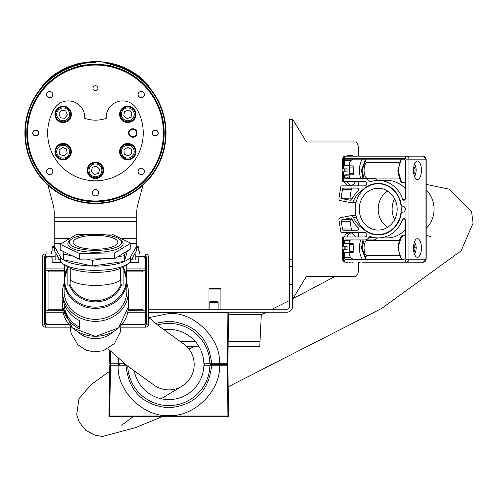 <?xml version="1.0" encoding="UTF-8"?>
<svg xmlns="http://www.w3.org/2000/svg" width="498" height="498" viewBox="0 0 498 498"><rect width="100%" height="100%" fill="white"/><g stroke="black" fill="none" stroke-linecap="round" stroke-linejoin="round"><path stroke-width="0.75" d="M127.799 122.552A8.217 8.217 0 0 0 136.016 114.335A8.217 8.217 0 0 0 127.799 106.124A8.217 8.217 0 0 0 119.588 114.335A8.217 8.217 0 0 0 127.799 122.552M63.134 122.552A8.217 8.217 0 0 0 71.345 114.335A8.217 8.217 0 0 0 63.134 106.124A8.217 8.217 0 0 0 54.917 114.335A8.217 8.217 0 0 0 63.134 122.552M63.134 159.889A8.217 8.217 0 0 0 71.345 151.672A8.217 8.217 0 0 0 63.134 143.461A8.217 8.217 0 0 0 54.917 151.672A8.217 8.217 0 0 0 63.134 159.889M95.467 178.558A8.217 8.217 0 0 0 103.684 170.341A8.217 8.217 0 0 0 95.467 162.13A8.217 8.217 0 0 0 87.256 170.341A8.217 8.217 0 0 0 95.467 178.558M127.799 159.889A8.217 8.217 0 0 0 136.016 151.672A8.217 8.217 0 0 0 127.799 143.461A8.217 8.217 0 0 0 119.588 151.672A8.217 8.217 0 0 0 127.799 159.889M132.804 128.752A4.258 4.258 0 0 1 137.062 133.003A4.258 4.258 0 0 1 132.804 137.261A4.258 4.258 0 0 1 128.546 133.003A4.258 4.258 0 0 1 132.804 128.752M122.626 100.895A16.428 16.428 0 0 0 106.23 118.287A31.953 31.953 0 0 1 84.704 118.287A16.428 16.428 0 0 0 54.077 109.112A47.789 47.789 0 0 0 95.467 180.799A47.789 47.789 0 0 0 136.857 109.112A16.428 16.428 0 0 0 122.626 100.895M95.467 90.667A2.465 2.465 0 0 0 97.932 88.202A2.465 2.465 0 0 0 95.467 85.737A2.465 2.465 0 0 0 93.002 88.202A2.465 2.465 0 0 0 95.467 90.667M155.208 135.991A2.988 2.988 0 0 0 158.196 133.003A2.988 2.988 0 0 0 155.208 130.015A2.988 2.988 0 0 0 152.22 133.003A2.988 2.988 0 0 0 155.208 135.991M35.725 135.991A2.988 2.988 0 0 0 38.713 133.003A2.988 2.988 0 0 0 35.725 130.015A2.988 2.988 0 0 0 32.744 133.003A2.988 2.988 0 0 0 35.725 135.991M141.233 97.745A3.137 3.137 0 0 0 144.364 94.608A3.137 3.137 0 0 0 141.233 91.47A3.137 3.137 0 0 0 138.095 94.608A3.137 3.137 0 0 0 141.233 97.745M141.233 174.543A3.137 3.137 0 0 0 144.364 171.405A3.137 3.137 0 0 0 141.233 168.268A3.137 3.137 0 0 0 138.095 171.405A3.137 3.137 0 0 0 141.233 174.543M95.467 195.882A3.137 3.137 0 0 0 98.604 192.745A3.137 3.137 0 0 0 95.467 189.607A3.137 3.137 0 0 0 92.329 192.745A3.137 3.137 0 0 0 95.467 195.882M49.707 174.543A3.137 3.137 0 0 0 52.838 171.405A3.137 3.137 0 0 0 49.707 168.268A3.137 3.137 0 0 0 46.569 171.405A3.137 3.137 0 0 0 49.707 174.543M49.707 97.745A3.137 3.137 0 0 0 52.838 94.608A3.137 3.137 0 0 0 49.707 91.47A3.137 3.137 0 0 0 46.569 94.608A3.137 3.137 0 0 0 49.707 97.745M95.467 201.702A68.699 68.699 0 0 1 26.768 133.003A68.699 68.699 0 0 1 95.467 64.304A68.699 68.699 0 0 1 164.166 133.003A68.699 68.699 0 0 1 95.467 201.702A68.699 68.699 0 0 0 164.166 133.003A68.699 68.699 0 0 0 95.467 64.304M155.208 135.767A2.764 2.764 0 0 0 157.972 133.003A2.764 2.764 0 0 0 155.208 130.239A2.764 2.764 0 0 0 152.444 133.003A2.764 2.764 0 0 0 155.208 135.767M35.725 135.767A2.764 2.764 0 0 0 38.489 133.003A2.764 2.764 0 0 0 35.725 130.239A2.764 2.764 0 0 0 32.968 133.003A2.764 2.764 0 0 0 35.725 135.767M95.467 62.437A70.567 70.567 0 0 0 80.987 63.937L80.533 64.497A70.118 70.118 0 0 0 95.467 203.122A70.118 70.118 0 0 0 110.4 64.497L109.946 63.937A70.567 70.567 0 0 1 166.033 133.003A70.567 70.567 0 0 0 105.918 63.215L109.946 63.937A70.567 70.567 0 0 1 95.467 203.57A70.567 70.567 0 0 1 80.987 63.937L85.015 63.215A70.567 70.567 0 0 0 55.602 191.232L65.17 196.735M110.4 64.497L110.4 65.948M80.533 65.948L80.533 64.497M44.173 84.548L43.065 85.743M43.314 85.469L43.687 85.065M42.504 85.251L45.355 82.27A71.314 71.314 0 0 1 145.584 82.27L148.672 85.519L148.111 86.017M147.769 84.529L147.321 84.05M45.909 82.768L45.355 82.27L43.612 84.05M43.127 84.567L42.76 84.971M147.227 85.04L147.869 85.743M42.822 86.017L42.262 85.519M56.921 72.826L58.372 71.924A71.463 71.463 0 0 0 55.017 74.09L51.792 76.443A71.463 71.463 0 0 0 48.238 79.375L48.238 79.574M58.372 72.098L57.5 72.64M54.824 74.227L56.89 72.851M52.278 76.07L51.792 76.443L52.278 76.07M61.939 70.062L53.454 75.385M61.316 70.399L60.395 70.915M92.242 61.615L80.944 63.034A71.463 71.463 0 0 0 75.08 64.51L64.516 68.761M67.242 67.516L69.477 66.595M72.086 65.63L72.415 65.363M70.834 66.085L70.299 66.284M69.34 66.651L68.861 66.838M70.293 66.122L69.359 66.483M69.222 66.539L68.407 66.863M64.304 68.693L61.914 69.907M66.066 67.871L62.891 69.396M99.27 61.646L94.054 61.559M68.276 66.919L65.861 67.965M68.961 66.639L71.276 65.761M66.334 67.753L60.482 70.691M60.395 70.741L60.824 70.498M68.027 67.025L66.558 67.653M84.648 62.518L82.855 62.816M81.025 63.171L83.795 62.655M95.467 61.69L93.836 61.559A71.463 71.463 0 0 0 92.771 61.59L92.771 61.59A71.463 71.463 0 0 0 91.078 61.677L91.078 61.827M93.836 61.708L94.682 61.547L93.836 61.559A71.463 71.463 0 0 1 94.284 61.553L94.016 61.559M102.744 62.063L103.098 61.951A71.463 71.463 0 0 0 101.474 61.796L99.942 61.684A71.463 71.463 0 0 0 98.224 61.596L96.382 61.547M100.882 61.746L101.474 61.796M101.387 61.789L102.93 62.082M107.935 62.636L109.579 63.103M104.15 62.219L110.064 63.047M117.186 65.076L117.186 64.921A71.463 71.463 0 0 0 115.455 64.391L115.343 64.36M115.169 64.466L114.167 64.03M115.492 64.404L111.347 63.327M113.743 63.918L112.573 63.775M112.044 63.644L111.309 63.321A71.463 71.463 0 0 0 110.606 63.165L110.606 63.165M111.62 63.389L112.679 63.644M124.494 67.865L124.494 67.703A71.463 71.463 0 0 0 122.813 66.981L118.518 65.363M120.584 66.103L122.72 66.944M121.014 66.265L118.555 65.375M131.31 71.351L131.702 71.407A71.463 71.463 0 0 0 131.559 71.326M131.31 71.183A71.463 71.463 0 0 0 129.978 70.43L130.874 70.934M131.547 71.32L127.183 68.967M126.573 68.836L126.013 68.4M126.013 68.568L126.542 68.817M128.926 69.857L129.822 70.343M128.833 69.981L127.905 69.496M133.364 72.596L133.072 72.235A71.463 71.463 0 0 0 132.319 71.78L132.319 71.955M137.081 74.912A71.463 71.463 0 0 0 135.842 74.04L135.985 74.14M135.798 74.009A71.463 71.463 0 0 0 134.79 73.337L134.79 73.337A71.463 71.463 0 0 0 133.775 72.677M136.888 74.955L133.072 72.235M137.392 75.13L136.888 74.768L137.392 75.13M135.269 73.648L134.46 73.293M135.699 73.941L136.315 74.364M143.692 80.471L143.243 80.06M143.692 80.265L141.886 78.672M142.702 79.381L140.162 77.246M140.66 77.837L139.004 76.524M138.052 75.802L141.955 78.728M139.957 77.078L139.035 76.356M138.986 76.325L138.052 75.615M143.436 80.234L140.928 78.062M138.824 76.194L138.575 76.007A71.463 71.463 0 0 0 138.419 75.889M138.313 75.808A71.463 71.463 0 0 0 137.479 75.198L137.479 75.379M141.133 78.037L141.059 77.974A71.463 71.463 0 0 0 140.803 77.763M140.66 77.644A71.463 71.463 0 0 0 140.567 77.57A71.463 71.463 0 0 0 139.963 77.084M133.999 72.82L132.729 72.023M129.978 70.43L129.256 70.037A71.463 71.463 0 0 0 128.932 69.863M131.715 71.594L132.045 71.612L131.715 71.419A71.463 71.463 0 0 0 131.702 71.407M127.133 68.942L124.836 68.021M126.392 68.581L128.148 69.452M121.886 66.601A71.463 71.463 0 0 0 121.475 66.446M124.021 67.498L120.952 66.24M121.033 66.271L120.149 65.941M121.456 66.595L120.18 66.11M118.555 65.531L119.259 65.773M118.094 65.219L118.997 65.524M116.899 64.989L115.966 64.703M116.899 64.833L115.966 64.547M100.994 61.908L101.001 61.758A71.463 71.463 0 0 0 99.942 61.684L99.942 61.833M102.115 62.001L103.684 62.169M102.115 61.852L103.684 62.013M105.788 62.294L105.29 62.219M107.338 62.536L106.977 62.474M98.865 61.771L98.417 61.752M97.851 61.733L96.021 61.696M97.515 61.571L98.542 61.609M95.691 61.54L95.286 61.54M96.158 61.547L97.266 61.565M97.77 61.727L98.741 61.764M93.244 61.578L92.858 61.59M110.917 63.383L109.504 62.935A71.463 71.463 0 0 0 109.018 62.841M112.094 63.501A71.463 71.463 0 0 0 111.303 63.321L111.384 63.339M112.293 63.551L111.963 63.47L112.293 63.551M100.857 175.514A7.47 7.47 0 0 1 90.3 175.732A7.47 7.47 0 0 1 90.076 165.174A7.47 7.47 0 0 1 100.633 164.956A7.47 7.47 0 0 1 100.857 175.514M96.494 166.158L92.354 167.359L91.327 171.542L94.439 174.53L98.579 173.329L99.606 169.139L96.494 166.158M64.541 159.005A7.47 7.47 0 0 1 55.801 153.079A7.47 7.47 0 0 1 61.727 144.339A7.47 7.47 0 0 1 70.467 150.265A7.47 7.47 0 0 1 64.541 159.005M66.396 148.852L62.318 147.439L59.057 150.259L59.872 154.492L63.943 155.905L67.205 153.085L66.396 148.852M66.085 121.195A7.47 7.47 0 0 1 56.274 117.291A7.47 7.47 0 0 1 60.177 107.481A7.47 7.47 0 0 1 69.988 111.384A7.47 7.47 0 0 1 66.085 121.195M65.711 110.88L61.428 110.375L58.851 113.837L60.557 117.796L64.84 118.294L67.417 114.839L65.711 110.88M133.582 119.066A7.47 7.47 0 0 1 123.068 120.111A7.47 7.47 0 0 1 122.022 109.604A7.47 7.47 0 0 1 132.53 108.558A7.47 7.47 0 0 1 133.582 119.066M128.503 110.083L124.469 111.608L123.765 115.86L127.102 118.592L131.136 117.067L131.833 112.816L128.503 110.083M134.497 154.984A7.47 7.47 0 0 1 124.488 158.364A7.47 7.47 0 0 1 121.107 148.36A7.47 7.47 0 0 1 131.117 144.98A7.47 7.47 0 0 1 134.497 154.984M127.525 147.371L123.94 149.761L124.214 154.063L128.079 155.974L131.665 153.589L131.391 149.282L127.525 147.371M129.069 133.003A3.735 3.735 0 0 0 132.804 136.738A3.735 3.735 0 0 0 136.539 133.003A3.735 3.735 0 0 0 132.804 129.275A3.735 3.735 0 0 0 129.069 133.003M166.033 133.003A70.567 70.567 0 0 1 163.188 152.842M143.013 185.15L137.765 204.74A29.868 29.868 0 0 0 136.745 212.465L136.745 221.517L54.189 221.517L54.189 244.804A44.808 13.844 0 0 0 54.867 247.207L60.463 257.012A35.545 10.981 0 0 0 95.467 266.088A35.545 10.981 0 0 0 130.47 257.012L136.066 247.207A44.808 13.844 0 0 0 136.745 244.804L136.745 249.062A44.808 13.844 180 0 1 136.066 251.471L136.066 247.207M136.745 221.517L136.745 243.242L130.769 243.242M54.867 247.207L54.867 251.471A44.808 13.844 180 0 1 54.189 249.062L54.189 244.804M54.867 251.471L60.463 261.276A35.545 10.981 0 0 0 95.467 270.352A35.545 10.981 0 0 0 130.47 261.276L136.066 251.471M136.745 244.804L136.745 243.242M47.92 185.15L53.168 204.74A29.868 29.868 0 0 1 54.189 212.465L54.189 221.517M289.618 266.673L289.618 259.203L292.606 259.203L292.606 266.673L289.618 266.673L289.618 306.251A2.988 2.988 0 0 1 286.63 309.239L148.485 309.239M289.618 127.034L289.618 119.564L292.606 119.564L292.606 127.034L289.618 127.034L289.618 259.203M289.618 284.595L292.606 284.595L292.606 306.251A5.976 5.976 0 0 1 286.63 312.221L148.485 312.221M292.606 127.034L292.606 259.203M292.606 284.595L292.606 266.673M267.221 309.239L266.449 309.239M228.115 346.571L259.751 346.571L261.276 314.692L266.729 312.221M198.982 346.571L186.794 346.571M292.606 298.7L292.886 298.402A7.47 3.156 90 0 0 293.702 297.431L305.591 277.728A7.47 3.156 -90 0 1 307.403 276.378L355.373 276.378A7.47 3.156 90 0 0 358.529 268.914L358.529 262.191M358.529 236.955L358.529 232.473M358.529 185.872L358.529 181.397M358.529 156.154L358.529 149.431A7.47 3.156 90 0 0 355.373 141.967L307.403 141.967A7.47 3.156 -90 0 1 305.591 140.617L293.702 120.914A7.47 3.156 90 0 0 292.886 119.943L292.606 119.645M209.72 288.33L220.172 288.33L220.919 289.077L208.973 289.077L209.72 288.33M220.919 309.239L220.919 289.077M208.973 309.239L208.973 289.077M349.166 262.191A14.934 6.312 90 0 0 349.658 262.521A14.934 6.312 90 0 0 351.14 262.938A14.934 6.312 90 0 0 353.107 262.191M355.385 236.955A14.934 6.312 90 0 0 352.615 233.487A14.934 6.312 90 0 0 351.14 233.07A14.934 6.312 90 0 0 346.894 236.955M346.459 262.191A14.934 6.312 90 0 0 346.95 262.521A14.934 6.312 90 0 0 348.432 262.938L351.14 262.938M344.859 246.51A14.934 6.312 90 0 0 344.859 249.498M351.14 233.07L348.432 233.07A14.934 6.312 90 0 0 344.186 236.955M342.406 243.541A14.934 6.312 90 0 0 342.406 252.467M344.859 168.847A14.934 6.312 90 0 0 344.828 170.341A14.934 6.312 90 0 0 344.859 171.835M346.894 181.397A14.934 6.312 90 0 0 351.14 185.275A14.934 6.312 90 0 0 355.385 181.397M342.406 165.884A14.934 6.312 90 0 0 342.12 170.341A14.934 6.312 90 0 0 342.406 174.804M344.186 181.397A14.934 6.312 90 0 0 348.432 185.275L351.14 185.275M353.107 156.154A14.934 6.312 90 0 0 351.14 155.407A14.934 6.312 90 0 0 349.166 156.154M351.14 155.407L348.432 155.407A14.934 6.312 90 0 0 346.459 156.154M399.097 162.647L366.746 162.647L365.395 161.128L365.327 159.142M365.868 178.409L366.746 178.041L399.097 178.041M372.921 237.322L368.956 237.322A5.229 4.737 90 0 1 364.847 239.936L373.687 239.936L365.868 239.936L366.746 240.304A7.844 3.312 90 0 0 364.069 248.004A7.844 3.312 90 0 0 366.746 255.698L365.395 257.217L362.083 248.004L364.038 239.936M405.285 235.772L402.95 235.822L402.222 236.363M421.408 170.341A9.331 3.947 -90 0 1 417.461 179.678A9.331 3.947 -90 0 1 413.514 170.341A9.331 3.947 -90 0 1 417.461 161.01A9.331 3.947 -90 0 1 421.408 170.341M421.408 248.004A9.331 3.947 -90 0 1 417.461 257.335A9.331 3.947 -90 0 1 413.514 248.004A9.331 3.947 -90 0 1 417.461 238.667A9.331 3.947 -90 0 1 421.408 248.004M355.977 202.649L350.997 202.649A2.988 2.708 90 0 1 350.53 202.599L340.252 200.601A1.793 1.625 90 0 1 338.933 198.528L340.887 186.308A0.523 0.473 90 0 1 341.348 185.872L364.847 185.872A2.241 2.029 -90 0 0 364.847 181.397L343.701 181.397L343.701 171.835L347.081 171.835L347.081 168.847L342.618 168.847M342.618 236.955L364.847 236.955A2.241 2.029 -90 0 0 364.847 232.473L341.348 232.473A0.523 0.473 90 0 1 340.887 232.037L338.933 219.823A1.793 1.625 90 0 1 340.252 217.744L350.53 215.746A2.988 2.708 90 0 1 353.443 217.402A25.765 23.35 -90 0 0 363.079 228.787A25.765 23.35 -90 0 0 378.212 234.938A25.765 23.35 -90 0 0 401.394 212.285L402.814 212.148A2.988 2.708 -90 0 0 402.814 206.197L401.394 206.06A25.765 23.35 -90 0 0 378.212 183.413A25.765 23.35 -90 0 0 363.079 189.557A25.765 23.35 -90 0 0 353.443 200.943A2.988 2.708 90 0 1 350.997 202.649M378.212 180.425A28.747 26.058 90 0 1 402.664 199.231A1.494 1.351 -90 0 0 405.285 198.714L405.285 160.636A1.494 1.351 90 0 0 403.934 159.142L345.73 159.142A1.494 1.351 90 0 0 344.379 160.636L344.379 165.355A1.494 1.351 90 0 0 345.394 165.859L348.37 165.859A1.195 1.083 90 0 1 349.453 167.054L349.453 173.628A1.195 1.083 90 0 1 348.37 174.823L352.989 174.823L344.379 175.327L344.379 177.904A1.494 1.351 90 0 0 345.394 178.409L364.847 178.409A5.229 4.737 90 0 1 368.956 181.023A1.494 1.351 90 0 0 370.524 181.702A28.747 26.058 90 0 1 378.212 180.425L387.052 180.425A28.747 26.058 -90 0 1 405.285 188.636M350.922 239.936L349.733 240.447L344.379 240.447L344.379 243.018A1.494 1.351 90 0 0 345.394 243.522L348.37 243.522A1.195 1.083 90 0 1 349.453 244.717L349.453 251.291A1.195 1.083 90 0 1 348.37 252.486L345.394 252.486A1.494 1.351 90 0 0 344.379 252.99L344.379 257.709A1.494 1.351 90 0 0 345.73 259.203L403.934 259.203A1.494 1.351 90 0 0 405.285 257.709L405.285 219.637A1.494 1.351 -90 0 0 402.664 219.12A28.747 26.058 90 0 1 378.212 237.919A28.747 26.058 90 0 1 370.524 236.643A1.494 1.351 90 0 0 368.956 237.322M350.847 218.049L350.38 218.049A1.494 1.351 90 0 1 351.825 218.852A28 25.379 90 0 0 358.018 227.605A1.494 1.351 -90 0 1 357.134 230.232L352.628 230.232A1.494 1.351 90 0 1 351.295 228.999L350.075 221.342A1.494 1.351 90 0 1 351.171 219.612L352.098 219.431M425.983 159.142L425.983 159.142A2.988 2.708 -90 0 0 423.275 156.154L345.326 156.154A2.241 0.946 90 0 0 344.379 158.395L405.285 158.395A0.747 0.679 90 0 1 405.963 159.142L405.963 259.203L425.983 259.203L425.983 159.142L408.939 159.142L408.939 259.203A2.988 2.708 90 0 1 406.231 262.191L423.275 262.191A2.988 2.708 -90 0 0 425.983 259.203L425.983 259.203M342.618 249.498L347.081 249.498L347.081 246.51L343.701 246.51L343.701 236.955M344.379 175.327A1.494 1.351 90 0 1 345.394 174.823L350.007 174.823M344.379 240.447A1.494 1.351 90 0 1 345.394 239.936L365.868 239.936M352.098 198.914L342.338 198.733L350.847 200.296M342.338 198.733A1.494 1.351 90 0 1 341.236 197.003L350.075 197.003L351.295 189.352A1.494 1.351 90 0 1 352.628 188.113M351.295 189.352L342.462 189.352L341.236 197.003M342.462 189.352A1.494 1.351 90 0 1 343.794 188.113L357.134 188.113A1.494 1.351 -90 0 1 358.018 190.74A28 25.379 90 0 0 351.825 199.493A1.494 1.351 90 0 1 350.38 200.296M350.075 221.342L341.236 221.342L342.462 228.999A1.494 1.351 90 0 0 343.794 230.232L357.134 230.232M341.236 221.342A1.494 1.351 90 0 1 342.338 219.612L351.171 219.612M350.38 218.049L342.338 219.612M362.363 262.191L406.231 262.191A2.241 0.946 90 0 1 405.285 259.95L344.379 259.95A0.747 0.679 90 0 1 343.701 259.203L343.701 249.498M347.081 171.835L345.929 171.835L345.929 168.847L347.081 168.847M342.618 171.835L343.701 171.835M342.618 181.397L343.701 181.397M363.079 189.557L363.608 189.557M363.079 228.787L363.608 228.787M342.618 246.51L343.701 246.51M347.081 249.498L345.929 249.498L345.929 246.51L347.081 246.51M353.026 159.142L350.636 160.636A12.319 5.204 90 0 0 349.079 165.355L344.379 165.355M377.434 180.438A5.229 4.737 -90 0 0 373.687 178.409L364.847 178.409M345.394 165.859L352.989 165.859L353.904 167.054A12.319 5.204 90 0 0 353.904 173.628L352.989 174.823M352.989 165.859L348.37 165.859M373.687 239.936A5.229 4.737 -90 0 0 377.434 237.907M378.212 237.919L387.052 237.919A28.747 26.058 -90 0 0 405.285 229.709M402.01 259.203L403.934 259.203M344.379 252.99L349.079 252.99A12.319 5.204 90 0 0 350.636 257.709L353.026 259.203M348.37 252.486L352.989 252.486L353.904 251.291L349.453 251.291M348.37 243.522L352.989 243.522L353.904 244.717A12.319 5.204 90 0 0 353.904 251.291M345.394 243.522L350.007 243.522L349.079 243.018A12.319 5.204 90 0 1 349.733 240.447M349.079 175.327A12.319 5.204 90 0 0 349.733 177.904L350.922 178.409M349.079 165.355L350.007 165.859M401.27 159.142L397.858 170.341C399.415 179.654 401.108 183.712 402.95 182.523L405.285 182.573M344.379 177.904L349.733 177.904M399.097 240.304L366.746 240.304M350.007 252.486L349.079 252.99M365.327 259.203L365.395 257.217M366.746 255.698L399.097 255.698M344.379 243.018L349.079 243.018M350.075 197.003A1.494 1.351 -90 0 0 351.171 198.733M413.826 251.639L414.504 251.434L415.208 247.456L413.882 244.095M413.521 247.456L415.208 247.456M413.794 251.434L414.504 251.434M413.826 173.951L414.784 173.148L415.12 168.915L413.882 166.407M413.564 168.915L415.12 168.915M413.701 173.148L414.784 173.148M163.618 329.782A35.097 35.097 0 0 1 203.894 363.764L211.631 363.758C208.986 337.868 194.712 323.663 168.81 321.154L155.463 323.289M218.093 364.492L212.279 364.492A0.747 0.647 -90 0 1 211.631 363.758L227.063 363.764L227.953 312.221A0.747 0.747 0 0 1 228.7 312.981L227.81 363.764L228.7 312.981L148.485 312.981M125.571 364.443A0.747 0.647 90 0 1 125.334 364.492L124.002 364.492M213.611 364.492L215.366 364.492M126.542 365.233L110.55 365.227L109.66 416.023L227.953 416.004L227.953 416.77A0.747 0.747 0 0 0 228.7 416.023L227.953 416.023L227.063 364.492L219.394 364.492L227.063 364.492A0.747 0.747 0 0 0 227.81 363.764L227.063 363.764L227.063 364.492A0.747 0.747 0 0 1 227.81 365.227L228.7 416.004A0.747 0.747 0 0 1 228.7 416.023L227.81 365.227L203.894 365.227A35.097 35.097 0 0 1 134.385 371.352M125.334 364.492A0.747 0.647 90 0 1 125.982 365.233C128.627 391.123 142.901 405.328 168.81 407.831C194.706 405.341 208.979 391.142 211.631 365.233A0.747 0.647 -90 0 1 212.279 364.492L210.548 364.492C202.698 364.492 202.698 364.492 210.548 364.492C202.698 364.492 202.698 364.492 210.548 364.492L219.394 364.492L219.394 363.764C221.429 338.833 193.716 311.331 168.81 313.553L148.933 317.618M208.65 363.758L205.923 363.764M205.556 363.764L204.28 363.764M110.326 351.04L110.55 363.764L109.803 363.764L109.566 350.306L109.803 363.764A0.747 0.747 0 0 0 110.55 364.492A0.747 0.747 0 0 0 109.803 365.227L108.913 416.004A0.747 0.747 0 0 0 109.66 416.77L227.953 416.77M109.803 365.227L110.55 365.227L110.55 363.764L124.73 363.764M119.52 364.492L118.225 364.492L118.225 365.227C116.19 390.158 143.897 417.66 168.81 415.438C193.716 417.66 221.429 390.158 219.394 365.227L219.394 364.492M203.894 363.764L204.641 364.492L203.894 365.227L207.417 365.227M228.084 380.889L227.81 365.227M109.448 385.402L108.913 416.004L109.66 416.004L109.66 416.77M209.876 301.769L217.346 301.769L218.093 302.516L209.129 302.516L209.876 301.769M218.093 309.239L218.093 302.516M209.129 309.239L209.129 302.516M122.153 324.173L144.003 324.173L144.949 323.831M145.31 257.734L144.003 256.962A1.494 1.494 0 0 1 145.497 258.456L145.441 258.045M138.78 258.082A1.494 1.494 0 0 1 139.284 256.962L138.78 258.082L138.78 261.369A1.195 1.195 0 0 1 137.585 262.564L131.011 262.564A1.195 1.195 0 0 1 129.984 261.985M45.436 270.327L64.703 270.408L64.335 277.037M143.511 270.408L141.992 271.902L141.992 309.239L143.511 310.727M132.804 257.186L132.804 259.95L135.792 259.95L135.792 256.215L145.497 256.215A0.747 0.747 0 0 1 146.244 256.962L146.244 324.173A0.747 0.747 0 0 1 145.497 324.92L145.497 327.161A2.988 2.988 0 0 0 148.485 324.173A2.988 2.988 0 0 1 145.497 327.161L120.958 327.161M70.174 327.161L45.436 327.161A2.988 2.988 0 0 1 42.448 324.173A2.988 2.988 0 0 0 45.436 327.161L45.436 324.92A0.747 0.747 0 0 1 44.689 324.173L42.448 324.173L42.448 256.962A2.988 2.988 0 0 1 45.436 253.98L45.436 256.215L55.141 256.215L55.141 259.95L58.129 259.95L58.129 257.186M123.249 267.32L123.249 266.897M67.691 266.897L67.691 267.32M64.703 274.958L64.703 264.868M46.93 324.173A1.494 1.494 0 0 1 45.436 322.679L46.93 324.173L68.786 324.173M45.436 258.456A1.494 1.494 0 0 1 46.93 256.962L45.436 258.456L45.436 322.679M51.649 256.962A1.494 1.494 0 0 1 52.153 258.082L51.649 256.962L46.93 256.962M60.949 261.985A1.195 1.195 0 0 1 59.922 262.564L53.348 262.564A1.195 1.195 0 0 1 52.153 261.369L52.153 258.082M126.231 264.868L126.231 274.958M144.003 256.962L139.284 256.962M144.003 324.173A1.494 1.494 0 0 0 145.497 322.679L145.497 258.456M146.244 324.173L148.485 324.173L148.485 256.962L146.244 256.962M55.141 256.215L55.141 253.98M135.792 253.98L135.792 256.215M145.497 268.914L126.231 268.914L126.231 270.408L145.497 270.327M145.497 256.215L145.497 253.98A2.988 2.988 0 0 1 148.485 256.962M126.231 270.924L126.598 271.902L126.231 270.924M47.422 310.727L48.941 309.239L48.941 271.902L47.422 270.408M45.436 310.808L62.879 310.727M126.598 277.037L126.598 271.902L141.992 271.902M128.061 310.727L145.497 310.808M56.299 253.98L46.93 253.98L46.93 250.992L46.93 253.98L46.93 250.992L54.624 250.992M139.527 253.98L139.527 250.992L144.003 250.992L144.003 253.98L134.634 253.98M139.527 250.992L136.309 250.992M136.745 246.51L138.033 246.51L138.78 247.257L136.745 247.257M138.78 250.992L138.78 247.257M52.969 246.51L54.189 246.51M54.189 247.257L52.234 247.257M66.035 265.527A30.615 9.462 0 0 0 95.467 272.375A30.615 9.462 0 0 0 124.898 265.527M95.467 234.247A26.139 8.074 0 0 0 70.747 239.7A26.139 8.074 0 0 0 95.467 250.401A26.139 8.074 0 0 0 120.186 239.7A26.139 8.074 0 0 0 95.467 234.247M120.186 239.7L121.599 240.97A27.627 8.541 180 0 1 123.099 243.74A27.627 8.541 180 0 1 95.467 252.281A27.627 8.541 180 0 1 67.84 243.74A27.627 8.541 180 0 1 69.334 240.97L70.747 239.7M128.322 306.992A32.856 29.276 180 0 1 95.467 336.268A32.856 29.276 180 0 1 62.611 306.992L72.266 327.84L95.467 336.43L118.667 327.84L128.322 306.992L128.322 292.071A32.856 29.276 180 0 1 95.467 321.347A32.856 29.276 180 0 1 62.611 292.071A32.856 29.276 180 0 1 64.105 283.35M64.111 303.736A31.362 27.944 0 0 0 79.562 327.279L79.562 320.612A32.856 29.276 0 0 1 62.611 294.997L62.611 292.071M79.562 320.612L79.562 328.817A32.856 29.276 180 0 1 62.611 303.201A32.856 29.276 180 0 1 62.935 299.099M62.611 306.992L62.611 303.201M123.099 267.227A31.362 27.944 180 0 1 126.828 280.455L126.828 291.398A31.362 27.944 180 0 1 95.467 319.343A31.362 27.944 180 0 1 64.105 291.398L64.105 280.455A31.362 27.944 180 0 1 67.84 267.227M121.524 285.03A27.409 24.421 180 0 1 95.467 301.881A27.409 24.421 180 0 1 69.409 285.03L70.069 284.545A26.867 23.941 0 0 0 95.467 300.668A26.867 23.941 0 0 0 120.865 284.545L123.099 285.167L123.099 266.99M95.467 249.243A22.404 6.922 0 0 0 117.87 242.321A22.404 6.922 0 0 0 95.467 235.398A22.404 6.922 0 0 0 73.063 242.321A22.404 6.922 0 0 0 95.467 249.243M126.828 283.35A32.856 29.276 180 0 1 128.322 292.071M69.409 285.03L67.84 285.167L67.84 266.99M67.84 285.167L68.282 285.167L67.84 285.142M70.255 268.285L70.255 280.007A26.886 8.304 0 0 0 95.467 285.429A26.886 8.304 0 0 0 120.678 280.007L120.678 268.285M70.069 284.545L70.255 280.007L67.84 280.007M123.099 280.007L120.678 280.007L120.865 284.545M397.167 209.172A20.91 18.949 -90 0 0 378.212 188.263A20.91 18.949 -90 0 0 359.263 209.172A20.91 18.949 -90 0 0 378.212 230.082A20.91 18.949 -90 0 0 397.167 209.172M107.954 348.725L127.245 365.8L155.245 385.962A25.392 25.392 0 0 0 155.245 385.962A25.392 25.392 0 0 0 186.327 346.116A25.392 25.392 0 0 0 182.368 343.029L158.987 326.159L148.485 317.214M401.226 209.172A25.392 23.008 90 0 1 378.212 234.564A25.392 23.008 90 0 1 355.205 209.172A25.392 23.008 90 0 1 378.212 183.781A25.392 23.008 90 0 1 401.226 209.172M96.488 234.253L111.508 234.004L130.769 243.167L130.769 248.851L114.733 258.587L79.425 259.159L60.165 249.996L60.165 244.319L76.206 234.583L91.707 234.328M130.769 243.167L114.733 252.903L79.425 253.476L60.165 244.319M114.733 258.587L114.733 252.903M79.425 259.159L79.425 253.476M127.388 250.899L124.425 261.369L92.385 265.988L63.427 259.719L63.427 254.042L64.049 251.845M103.018 258.773L92.385 260.305L86.546 259.041M73.038 256.121L63.427 254.042M125.446 252.075L124.425 255.692L117.964 256.619M124.425 261.369L124.425 255.692M92.385 265.988L92.385 260.305M136.857 109.112A47.789 47.789 0 0 1 95.467 180.799A47.789 47.789 0 0 1 54.077 109.112M95.467 200.962A67.952 67.952 0 0 1 27.515 133.003A67.952 67.952 0 0 1 95.467 65.051A67.952 67.952 0 0 1 163.419 133.003A67.952 67.952 0 0 1 95.467 200.962M105.918 65.107L105.918 63.215M85.015 63.215L85.015 65.107M145.024 82.768L145.584 82.27M90.835 165.896A6.424 6.424 0 0 0 91.022 174.979A6.424 6.424 0 0 0 100.104 174.786A6.424 6.424 0 0 0 99.911 165.71A6.424 6.424 0 0 0 90.835 165.896M61.92 145.366A6.424 6.424 0 0 0 56.828 152.886A6.424 6.424 0 0 0 64.342 157.978A6.424 6.424 0 0 0 69.44 150.464A6.424 6.424 0 0 0 61.92 145.366M60.588 108.439A6.424 6.424 0 0 0 57.233 116.881A6.424 6.424 0 0 0 65.674 120.236A6.424 6.424 0 0 0 69.029 111.795A6.424 6.424 0 0 0 60.588 108.439M122.832 110.27A6.424 6.424 0 0 0 123.734 119.308A6.424 6.424 0 0 0 132.773 118.406A6.424 6.424 0 0 0 131.87 109.367A6.424 6.424 0 0 0 122.832 110.27M122.047 148.827A6.424 6.424 0 0 0 124.954 157.43A6.424 6.424 0 0 0 133.557 154.523A6.424 6.424 0 0 0 130.65 145.92A6.424 6.424 0 0 0 122.047 148.827M136.745 238.685L121.35 238.685M69.44 238.685L54.189 238.685M61.939 243.242L54.189 243.242M60.463 261.276L60.463 257.012M130.47 261.276L130.47 257.012M136.745 217.234L54.189 217.234M261.276 314.692L228.669 314.692M259.751 341.634L228.196 341.634M195.44 341.634L180.226 341.634M292.886 298.402L292.886 119.943M360.739 178.409A12.319 5.204 -90 0 1 359.463 170.341A12.319 5.204 -90 0 1 362.5 159.142M362.974 178.409L361.448 170.341L365.395 159.615M400.971 160.2L397.995 170.341L400.971 180.481M401.755 159.142A12.319 5.204 90 0 0 398.717 170.341A12.319 5.204 90 0 0 403.293 182.573M364.038 178.409L362.083 170.341L365.395 161.128M366.746 162.647A7.844 3.312 90 0 0 364.069 170.341A7.844 3.312 90 0 0 366.746 178.041M362.5 259.203A12.319 5.204 -90 0 1 359.463 248.004A12.319 5.204 -90 0 1 360.739 239.936M365.395 258.73L361.448 248.004L362.974 239.936M400.971 237.863L397.995 248.004L400.971 258.145M403.293 235.772A12.319 5.204 90 0 0 398.717 248.004A12.319 5.204 90 0 0 401.755 259.203M405.285 158.395A2.241 0.946 90 0 1 406.231 156.154A2.988 2.708 90 0 1 408.939 159.142L405.963 159.142M405.963 259.203A0.747 0.679 90 0 1 405.285 259.95M343.701 168.847L343.701 159.142A0.747 0.679 90 0 1 344.379 158.395M344.379 259.95A2.241 0.946 90 0 0 345.326 262.191A2.988 2.708 90 0 1 342.618 259.203L343.701 259.203M356.45 200.943L353.443 200.943M353.443 217.402L356.45 217.402M343.701 159.142L342.618 159.142A2.988 2.708 90 0 1 345.326 156.154L342.406 159.142L342.406 168.847M344.379 160.636L350.636 160.636M402.664 199.231L405.204 199.231M368.956 181.023L372.921 181.023M349.453 167.054L353.904 167.054M353.904 173.628L349.453 173.628M405.204 219.12L402.664 219.12M350.636 257.709L344.379 257.709M349.453 244.717L353.904 244.717M342.462 228.999L351.295 228.999M414.423 253.955A6.424 2.714 90 0 0 416.116 248.041A6.424 2.714 90 0 0 414.448 242.078A6.424 2.714 90 0 0 414.423 242.053M414.423 176.292A6.424 2.714 90 0 0 416.116 170.341A6.424 2.714 90 0 0 414.423 164.39M157.517 324.976A41.097 41.097 0 0 1 209.901 363.758A0.747 0.647 -90 0 0 210.548 364.492A0.747 0.647 -90 0 0 209.901 365.233A41.097 41.097 0 0 1 169.289 405.59A41.097 41.097 0 0 1 127.743 366.192M118.225 364.492L118.53 358.535M45.436 268.914L64.703 268.914M63.134 312.221L45.436 312.221M145.497 312.221L127.799 312.221M64.335 271.902L48.941 271.902M48.941 309.239L62.704 309.239M128.229 309.239L141.992 309.239M145.497 324.92L121.531 324.92M69.403 324.92L45.436 324.92M47.304 256.215L45.436 256.215A0.747 0.747 0 0 0 44.689 256.962L42.448 256.962M44.689 324.173L44.689 256.962M51.412 253.98L51.412 250.992M123.099 267.501A30.82 27.465 180 0 1 126.293 279.677A30.82 27.465 180 0 1 95.467 307.142A30.82 27.465 180 0 1 64.647 279.677A30.82 27.465 180 0 1 67.84 267.501M123.099 267.071L126.828 280.455A31.362 27.944 180 0 1 95.467 308.399A31.362 27.944 180 0 1 64.105 280.455L67.84 267.071M394.64 219.599A20.91 18.949 90 0 1 392.113 209.197A20.91 18.949 90 0 1 394.64 198.746M387.681 227.287A20.91 18.949 90 0 1 378.2 209.172A20.91 18.949 90 0 1 387.681 191.058M77.532 331.662A25.392 23.86 -0 0 0 77.725 331.836A25.392 23.86 -0 0 0 95.467 338.628A25.392 23.86 -0 0 0 113.401 331.662M426.195 190.043A25.392 23.008 90 0 1 434.075 209.135A25.392 23.008 90 0 1 426.195 228.302M401.27 259.203L397.858 248.004C399.415 238.691 401.108 234.633 402.95 235.822M423.275 262.191L426.195 259.203L426.195 159.142L423.275 156.154M342.406 181.397L342.406 171.835M355.977 215.696L350.997 215.696M342.406 246.51L342.406 236.955M345.326 262.191L342.406 259.203L342.406 249.498M414.554 254.316L415.774 251.639L416.21 248.023L415.992 245.358L414.554 241.692M414.554 176.653L415.774 173.976L416.21 170.36L415.992 167.702L414.554 164.035M52.9 246.51L52.153 247.257L52.153 250.992M67.84 253.65L67.84 254.995M70.137 325.742L71.046 333.15L77.831 344.728L85.749 349.982L93.506 351.868L103.248 350.766L114.428 343.558L120.41 331.824L120.989 325.424M426.195 235.467L430.328 236.401M121.668 425.23L133.041 416.77M161.147 398.749L181.652 386.392M426.195 184.372L448.779 189.097L471.581 211.924L473.1 223.135L461.104 250.818L381.549 308.511L228.19 386.822M161.862 416.77L135.693 427.595L102.47 436.46L95.224 435.32L85.706 430.247L79.338 422.366L76.698 414.523L78.945 398.73L91.053 384.612L109.697 371.271M378.212 234.564L382.178 234.564M360.185 262.191L358.529 263.156M335.117 276.378L292.606 298.887M289.618 300.419L272.145 309.239M266.144 312.227L261.288 314.624M194.301 346.571L188.947 349.036M378.212 183.781L382.178 183.781"/></g></svg>

